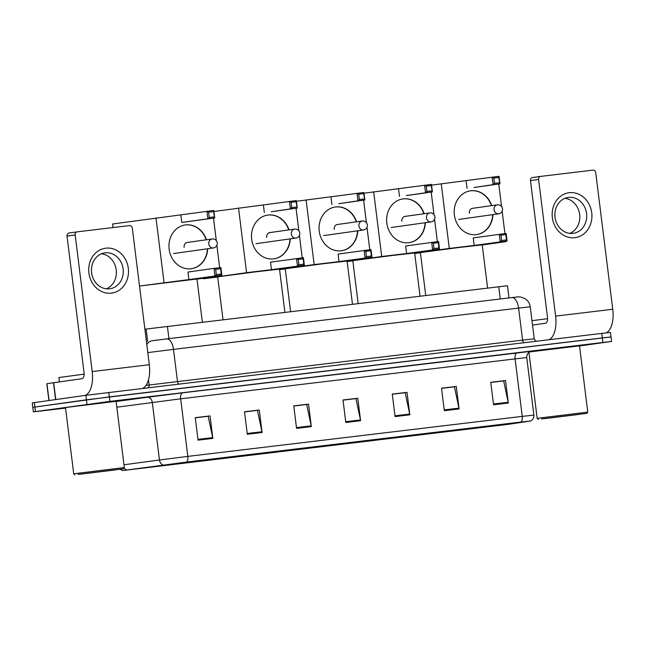 <?xml version="1.0" encoding="UTF-8"?>
<svg xmlns="http://www.w3.org/2000/svg" width="645" height="645" viewBox="0 0 645 645"><rect width="100%" height="100%" fill="white"/><g stroke="black" fill="none" stroke-linecap="round" stroke-linejoin="round"><path stroke-width="0.97" d="M144.891 329.208L507.462 285.743L508.986 297.934M608.961 337.279L611.049 336.94L610.493 332.441L601.761 333.401L85.866 395.304L32.25 402.883L32.806 407.382L34.903 407.051L32.806 407.382L33.371 411.881L65.548 408.124M611.049 336.94L86.422 399.803L34.903 407.051L109.336 396.893L602.325 337.899L611.049 336.94L611.613 341.439L109.892 401.392L33.371 411.881M579.516 345.865L529.537 351.912L579.516 345.865M116.084 401.319L63.791 407.753L116.084 401.319M509.034 424.241L123.147 470.503L186.332 462.094L520.749 422.072L530.061 421.056L509.034 424.241M509.429 424.192L530.504 421L520.966 422.04L186.55 462.062L122.703 470.56L509.429 424.192M528.432 352.726L528.981 352.662M579.533 345.986L611.613 341.439M247.309 434.262L244.511 411.776L259.282 410.01L262.088 432.497L247.309 434.262M198.063 440.156L195.258 417.67L210.036 415.904L212.834 438.39L198.063 440.156M395.062 416.581L392.257 394.095L407.035 392.329L409.833 414.816L395.062 416.581M444.308 410.688L441.511 388.201L456.281 386.436L459.087 408.922L444.308 410.688M493.562 404.794L490.756 382.308L505.535 380.542L508.333 403.028L493.562 404.794M296.563 428.369L293.757 405.882L308.536 404.117L311.333 426.603L296.563 428.369M345.809 422.475L343.011 399.989L357.781 398.223L360.587 420.709L345.809 422.475M244.519 411.824L257.129 410.422M195.266 417.718L207.883 416.315M392.265 394.143L404.875 392.74M441.511 388.25L454.128 386.847M490.764 382.356L503.374 380.953M293.765 405.931L306.375 404.528M343.011 400.037L355.629 398.634M357.781 398.223L355.613 398.529M343.027 400.142L355.927 398.602L360.458 419.935A4.531 2.193 83.2 0 1 360.587 420.709M308.536 404.117L306.367 404.423M293.781 406.036L306.681 404.496L311.204 425.829A4.531 2.193 83.2 0 1 311.333 426.603M505.535 380.542L503.366 380.848M490.772 382.461L503.681 380.921L508.204 402.254A4.531 2.193 83.2 0 1 508.333 403.028M456.281 386.436L454.112 386.742M441.527 388.355L454.427 386.815L458.95 408.148A4.531 2.193 83.2 0 1 459.087 408.922M407.035 392.329L404.867 392.636M392.281 394.248L405.181 392.708L409.704 414.042A4.531 2.193 83.2 0 1 409.833 414.816M210.036 415.904L207.867 416.21M195.282 417.823L208.182 416.283L212.705 437.616A4.531 2.193 83.2 0 1 212.834 438.39M259.282 410.01L257.113 410.317M244.528 411.929L257.428 410.389L261.959 431.723A4.531 2.193 83.2 0 1 262.088 432.497M569.245 192.71A22.664 19.842 -98 0 1 591.739 212.842A22.664 19.842 -98 0 1 574.84 237.683A22.664 19.842 -98 0 1 552.346 217.558A22.664 19.842 -98 0 1 569.245 192.71M573.034 233.361A18.133 15.875 82 0 0 573.316 233.329A18.133 15.875 82 0 0 586.531 213.326A18.133 15.875 82 0 0 568.551 197.386A18.133 15.875 82 0 0 568.269 197.418A18.133 15.875 82 0 0 555.055 217.421A18.133 15.875 82 0 0 573.034 233.361M564.883 198.338A18.133 15.875 -98 0 1 579.621 214.132A18.133 15.875 -98 0 1 569.809 233.377M606.074 332.893A22.664 10.949 -96.8 0 0 612.75 309.261L595.73 172.65A2.83 2.483 82 0 0 592.924 170.135L540.72 176.383A2.83 2.483 82 0 0 538.607 179.487L530.472 180.632L547.484 317.243A5.668 2.741 83.2 0 1 545.476 323.25L532.52 325.072M548.976 339.722A22.664 10.949 -96.8 0 0 555.619 316.098L538.607 179.487M530.472 180.632A2.83 2.483 -98 0 1 532.585 177.528L540.631 176.391M541.437 418.928L586.789 413.389L541.437 418.928M529.424 351.976L579.508 345.776L587.772 412.123L540.308 417.92L537.172 418.42L538.438 419.411M578.863 414.453L544.058 418.702L578.863 414.453M547.573 318.678L531.972 320.686M487.604 288.033L482.234 244.874L458.99 247.503L420.387 252.582L425.724 295.442M492.965 214.616A22.099 19.342 -98 0 1 476.663 234.587A22.099 19.342 -98 0 1 476.316 234.627A22.099 19.342 -98 0 1 454.403 215.196A22.099 19.342 -98 0 1 470.511 190.823A22.099 19.342 -98 0 1 470.858 190.775A22.099 19.342 -98 0 1 491.724 205.634M431.561 185.131L499.037 176.303L499.98 183.833L473.946 187.501L493.086 184.663L492.143 177.125L493.812 178.06L498.738 177.472L499.037 176.303M466.109 180.794L467.053 188.324M441.245 183.769L449.291 248.422L474.164 245.439L473.228 237.908L506.156 233.425L507.091 240.956L474.164 245.439M501.584 240.464L500.923 235.175L499.262 234.248L500.197 241.778L501.584 240.464L506.51 239.875L507.091 240.956L481.057 244.616L505.93 241.641L505.865 241.125M504.922 233.571L502.141 211.173M501.56 206.521L498.754 184.01M414.703 253.283L449.291 248.422M414.727 253.469L420.411 252.784M505.93 241.641L482.242 244.971M498.738 177.472L499.98 183.833L493.086 184.663L494.473 183.341L499.399 182.753M493.812 178.06L494.473 183.341M506.51 239.875L505.849 234.587L500.923 235.175M506.156 233.425L505.849 234.587M470.374 190.839A22.099 19.342 -98 0 1 491.45 205.674M473.309 208.222A4.531 3.967 82 0 0 472.68 208.254A4.531 3.967 82 0 0 469.375 213.213M492.691 214.648A22.099 19.342 -98 0 1 476.526 234.603M420.04 296.119L414.662 252.961L391.426 255.589L352.815 260.669L358.152 303.529M425.394 222.694A22.099 19.342 -98 0 1 409.091 242.673A22.099 19.342 -98 0 1 408.745 242.714A22.099 19.342 -98 0 1 386.831 223.283A22.099 19.342 -98 0 1 402.94 198.91A22.099 19.342 -98 0 1 403.286 198.862A22.099 19.342 -98 0 1 424.152 213.721M363.99 193.21L431.473 184.389L432.408 191.92L406.374 195.58L425.515 192.75L424.571 185.212L426.24 186.147L431.166 185.558L431.473 184.389M398.546 188.872L399.481 196.411M373.673 191.855L381.727 256.5L406.592 253.525L405.657 245.995L438.584 241.504L439.519 249.043L406.592 253.525M434.012 248.551L433.359 243.262L431.69 242.335L432.626 249.865L434.012 248.551L438.939 247.962L439.519 249.043L413.493 252.703L438.358 249.728L438.294 249.212M437.358 241.657L434.569 219.26M433.988 214.608L431.182 192.097M347.131 261.37L381.727 256.5M347.155 261.548L352.839 260.87M438.358 249.728L414.671 253.058M431.166 185.558L432.408 191.92L425.515 192.75L426.901 191.428L431.828 190.839M426.24 186.147L426.901 191.428M438.939 247.962L438.286 242.673L433.359 243.262M438.584 241.504L438.286 242.673M402.803 198.926A22.099 19.342 -98 0 1 423.878 213.753M405.737 216.309A4.531 3.967 82 0 0 405.116 216.341A4.531 3.967 82 0 0 401.803 221.3M425.12 222.735A22.099 19.342 -98 0 1 408.954 242.689M352.468 304.206L347.091 261.048L323.855 263.676L285.243 268.755L290.589 311.616M357.822 230.781A22.099 19.342 -98 0 1 341.519 250.752A22.099 19.342 -98 0 1 341.181 250.8A22.099 19.342 -98 0 1 319.267 231.37A22.099 19.342 -98 0 1 335.368 206.997A22.099 19.342 -98 0 1 335.714 206.948A22.099 19.342 -98 0 1 356.58 221.807M296.418 201.296L363.901 192.476L364.836 200.006L338.802 203.667L357.943 200.837L357.007 193.298L358.668 194.234L363.595 193.637L363.901 192.476M330.974 196.959L331.909 204.497M306.101 199.934L314.155 264.587L339.028 261.612L338.085 254.082L371.012 249.591L371.955 257.129L339.028 261.612M366.449 256.637L365.788 251.348L364.119 250.421L365.054 257.952L366.449 256.637L371.367 256.041L371.955 257.129L345.922 260.79L370.794 257.815L370.73 257.299M369.787 249.744L366.997 227.346M366.416 222.694L363.611 200.184M279.559 269.457L314.155 264.587M279.583 269.634L285.275 268.957M370.794 257.815L347.099 261.144M363.595 193.637L364.836 200.006L357.943 200.837L359.329 199.515L364.256 198.926M358.668 194.234L359.329 199.515M371.367 256.041L370.714 250.76L365.788 251.348M371.012 249.591L370.714 250.76M335.231 207.013A22.099 19.342 -98 0 1 356.306 221.84M338.173 224.395A4.531 3.967 82 0 0 337.545 224.428A4.531 3.967 82 0 0 334.231 229.386M357.548 230.821A22.099 19.342 -98 0 1 341.39 250.776M284.897 312.293L279.519 269.134L256.283 271.763L217.679 276.834L223.017 319.694M290.25 238.868A22.099 19.342 -98 0 1 273.956 258.839A22.099 19.342 -98 0 1 273.609 258.887A22.099 19.342 -98 0 1 251.695 239.456A22.099 19.342 -98 0 1 267.796 215.083A22.099 19.342 -98 0 1 268.143 215.035A22.099 19.342 -98 0 1 289.008 229.894M213.914 211.487L296.329 200.563L297.264 208.093L271.239 211.754L290.371 208.916L289.436 201.385L291.105 202.312L296.031 201.724L296.329 200.563M263.402 205.046L264.337 212.584M238.529 208.021L246.583 272.674L271.456 269.699L270.513 262.168L303.44 257.678L304.384 265.216L271.456 269.699M298.877 264.716L298.216 259.435L296.547 258.508L297.49 266.038L298.877 264.716L303.803 264.127L304.384 265.216L278.35 268.876L303.223 265.901L303.158 265.385M302.215 257.831L299.425 235.433M298.845 230.773L296.039 208.27M203.127 278.245L203.199 278.777L246.583 272.674M203.199 278.777L217.704 277.044M303.223 265.901L279.535 269.231M296.031 201.724L297.264 208.093L290.371 208.916L291.758 207.601L296.684 207.013M291.105 202.312L291.758 207.601M303.803 264.127L303.142 258.847L298.216 259.435M303.44 257.678L303.142 258.847M267.667 215.099A22.099 19.342 -98 0 1 288.742 229.926M270.602 232.482A4.531 3.967 82 0 0 269.973 232.514A4.531 3.967 82 0 0 266.667 237.473M289.984 238.908A22.099 19.342 -98 0 1 273.819 258.863M202.353 322.169L196.975 279.011L139.513 286.033L188.912 279.575L187.977 272.045L214.011 268.385L220.904 267.554L221.84 275.092L188.912 279.575M207.706 248.744A22.099 19.342 -98 0 1 191.412 268.715A22.099 19.342 -98 0 1 191.065 268.763A22.099 19.342 -98 0 1 169.151 249.333A22.099 19.342 -98 0 1 185.26 224.96A22.099 19.342 -98 0 1 185.607 224.911A22.099 19.342 -98 0 1 206.464 239.771M113.044 227.556L112.601 224L213.785 210.439L214.729 217.97L181.801 222.461L207.827 218.8L206.892 211.262L208.561 212.197L213.487 211.608L213.785 210.439M180.858 214.922L181.801 222.461M155.985 217.905L164.04 282.55M216.333 274.601L215.672 269.312L214.011 268.385L214.946 275.915L216.333 274.601L221.259 274.004L221.84 275.092L195.806 278.753L220.679 275.778L220.614 275.262M219.671 267.707L216.881 245.31M216.301 240.658L213.503 218.147M220.679 275.778L196.991 279.108M213.487 211.608L214.729 217.97L207.827 218.8L209.222 217.478L214.14 216.889M208.561 212.197L209.222 217.478M221.259 274.004L220.598 268.723L215.672 269.312M220.904 267.554L220.598 268.723M185.123 224.976A22.099 19.342 -98 0 1 206.198 239.803M188.058 242.359A4.531 3.967 82 0 0 187.429 242.391A4.531 3.967 82 0 0 184.123 247.349M207.44 248.785A22.099 19.342 -98 0 1 191.275 268.739M105.804 248.172A22.664 19.842 -98 0 1 128.307 268.296A22.664 19.842 -98 0 1 111.408 293.144A22.664 19.842 -98 0 1 88.905 273.012A22.664 19.842 -98 0 1 105.804 248.172M109.594 288.823A18.133 15.875 82 0 0 109.876 288.783A18.133 15.875 82 0 0 123.09 268.78A18.133 15.875 82 0 0 105.111 252.84A18.133 15.875 82 0 0 104.829 252.88A18.133 15.875 82 0 0 91.614 272.883A18.133 15.875 82 0 0 109.594 288.823M101.45 253.799A18.133 15.875 -98 0 1 116.189 269.586A18.133 15.875 -98 0 1 106.377 288.831M142.666 388.338A22.664 10.949 -96.8 0 0 149.309 364.723L132.298 228.112A2.83 2.483 82 0 0 129.484 225.589L77.279 231.837A2.83 2.483 82 0 0 75.167 234.941L67.032 236.086L84.052 372.705A5.668 2.741 83.2 0 1 82.036 378.704L53.68 382.695L55.784 399.537M84.6 395.49A22.664 10.949 -96.8 0 0 92.187 371.56L75.167 234.941M67.032 236.086A2.83 2.483 -98 0 1 69.144 232.982L77.19 231.853M48.891 400.505L46.803 383.735L53.68 382.695M77.997 474.389L123.348 468.842L77.997 474.389M73.74 473.882L65.476 407.543L116.076 401.238L124.332 467.577L76.876 473.382L73.74 473.882L75.005 474.865M84.14 374.14L58.88 377.535L59.421 381.888M115.431 469.907L80.625 474.164L115.431 469.907M500.262 298.974L498.738 286.703M168.934 338.625L167.41 326.354M147.665 341.342L146.133 329.039M601.761 333.401L602.881 342.398M34.338 402.553L35.459 411.55M85.866 395.304L86.986 404.302M108.771 392.394L109.892 401.392M166.773 338.883L511.775 297.595A11.328 5.474 83.2 0 1 511.832 297.595C520.378 296.692 516.443 296.829 520.644 296.99L525.111 298.667C528.029 300.618 529.738 303.327 530.246 306.802L518.604 308.076L522.595 340.125L534.237 338.851C536.39 342.761 537.212 340.85 537.019 341.326M148.479 379.889L149.116 385.009L522.595 340.125A2.83 1.371 -96.8 0 0 523.966 342.713M146.004 385.428L149.116 385.009A2.83 2.201 82.3 0 1 148.197 387.677M146.802 344.543A11.328 8.82 -97.7 0 1 152.365 340.705A11.328 8.82 -97.7 0 1 152.486 340.689L166.668 338.899A11.328 5.474 83.2 0 1 166.716 338.891L511.832 297.595A11.328 5.474 83.2 0 1 518.604 308.076L173.489 349.38L177.48 381.421A2.83 1.371 -96.8 0 0 178.859 384.009M152.244 340.721L166.716 338.891A11.328 5.474 83.2 0 1 173.489 349.38L147.802 352.605M484.597 427.345L484.476 426.418M186.55 462.062A5.668 2.741 -96.8 0 0 187.832 456.394L522.248 416.372A5.668 2.741 83.2 0 1 520.966 422.04M163.29 464.997A5.668 4.41 -97.7 0 1 159.468 459.974L187.832 456.394L180.656 398.82L116.818 407.213M517.088 352.799A5.668 2.741 83.2 0 0 515.081 358.805L522.248 416.372L533.891 415.098L526.723 357.524L180.656 398.82A5.668 2.741 83.2 0 1 182.672 392.821L530.924 351.348M123.985 464.779L159.468 459.974L152.293 402.407A5.668 4.41 82.3 0 0 147.213 397.296L182.672 392.821M126.775 469.947A5.668 4.41 -97.7 0 1 124.058 467.931M116.108 401.512L147.213 397.296M510.3 424.055L510.211 423.338M345.712 421.701L360.458 419.935M394.966 415.807L409.704 414.042M444.212 409.914L458.95 408.148M493.457 404.02L508.204 402.254M296.466 427.595L311.204 425.829M247.212 433.488L261.959 431.723M197.967 439.382L212.705 437.616M555.619 316.098L612.75 309.261M458.764 219.421L498.633 213.817A4.531 3.967 -98 0 1 498.561 213.826A4.531 3.967 -98 0 1 494.062 209.794A4.531 3.967 -98 0 1 497.368 204.836A4.531 3.967 -98 0 1 497.44 204.828A4.531 4.531 0 0 0 497.368 204.836L472.075 208.4M391.201 227.508L431.062 221.904A4.531 3.967 -98 0 1 430.989 221.912A4.531 3.967 -98 0 1 426.49 217.881A4.531 3.967 -98 0 1 429.796 212.923A4.531 3.967 -98 0 1 429.868 212.915M323.629 235.594L363.49 229.991A4.531 3.967 -98 0 1 363.417 229.999A4.531 3.967 -98 0 1 358.918 225.968A4.531 3.967 -98 0 1 362.224 221.009A4.531 3.967 -98 0 1 362.297 221.001M256.057 243.681L295.918 238.069A4.531 3.967 -98 0 1 295.845 238.086A4.531 3.967 -98 0 1 291.346 234.054A4.531 3.967 -98 0 1 294.66 229.096A4.531 3.967 -98 0 1 294.725 229.088M173.513 253.558L213.374 247.954A4.531 3.967 -98 0 1 213.31 247.962A4.531 3.967 -98 0 1 208.803 243.931A4.531 3.967 -98 0 1 212.116 238.972A4.531 3.967 -98 0 1 212.189 238.964A4.531 4.531 0 0 0 212.116 238.972L186.816 242.528M92.187 371.56L149.309 364.723M55.583 399.569L53.487 382.719M46.956 383.702L49.044 400.489M530.246 306.802L534.237 338.851M530.504 421C532.923 419.814 534.052 417.839 533.891 415.098M122.703 470.56L120.026 469.366M526.723 357.524C526.763 351.525 532.391 350.88 531.037 351.323L531.037 351.323M532.536 177.528L540.671 176.383M528.94 352.299L537.172 418.42M586.789 413.389L587.772 412.123M498.633 213.817A4.531 4.531 0 0 0 502.495 208.738A4.531 4.531 0 0 0 497.464 204.828M431.062 221.904A4.531 4.531 0 0 0 434.924 216.825A4.531 4.531 0 0 0 429.796 212.923L404.504 216.478M363.49 229.991A4.531 4.531 0 0 0 367.352 224.911A4.531 4.531 0 0 0 362.224 221.009L336.932 224.565M295.918 238.069A4.531 4.531 0 0 0 299.78 232.998A4.531 4.531 0 0 0 294.66 229.096L269.36 232.651M213.374 247.954A4.531 4.531 0 0 0 217.244 242.875A4.531 4.531 0 0 0 212.205 238.964M69.104 232.99L77.239 231.845M123.348 468.842L124.332 467.577"/></g></svg>
